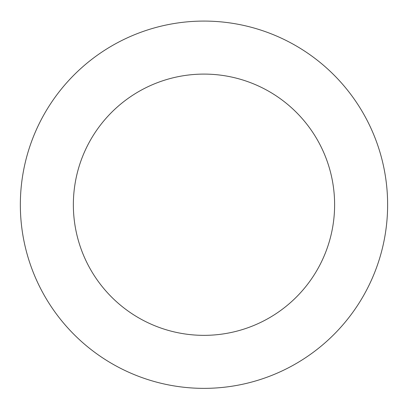<?xml version="1.0" encoding="UTF-8"?>
<svg xmlns="http://www.w3.org/2000/svg" width="408" height="408" viewBox="0 0 408 408"><rect width="100%" height="100%" fill="white"/><g stroke="black" fill="none" stroke-linecap="round" stroke-linejoin="round"><path stroke-width="0.61" d="M81.34 68.039A183.641 183.641 0 0 0 146.936 379.277A183.641 183.641 0 0 0 383.678 166.852A183.641 183.641 0 0 0 81.34 68.039M116.744 107.498A130.631 130.631 0 0 0 163.404 328.889A130.631 130.631 0 0 0 331.806 177.781A130.631 130.631 0 0 0 116.744 107.498"/></g></svg>
